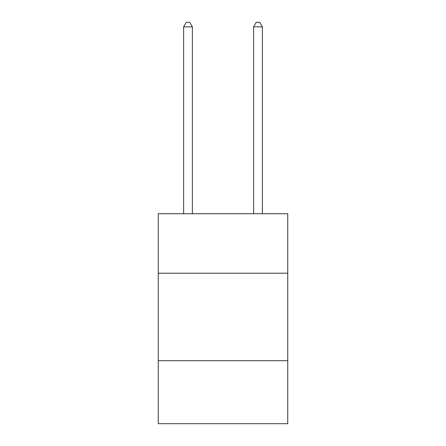 <?xml version="1.0" encoding="UTF-8"?>
<svg xmlns="http://www.w3.org/2000/svg" width="446" height="446" viewBox="0 0 446 446"><rect width="100%" height="100%" fill="white"/><g stroke="black" fill="none" stroke-linecap="round" stroke-linejoin="round"><path stroke-width="0.67" d="M287.742 273.22L287.742 213.729L158.258 213.729L158.258 273.22L287.742 273.22L287.742 423.7L158.258 423.7L158.258 273.22M287.742 360.708L158.258 360.708M192.377 213.729L192.377 26.849L183.629 26.849L183.629 213.729M183.629 26.849L186.255 22.3L189.756 22.3L192.377 26.849M262.371 213.729L262.371 26.849L253.623 26.849L253.623 213.729M253.623 26.849L256.244 22.3L259.745 22.3L262.371 26.849"/></g></svg>
